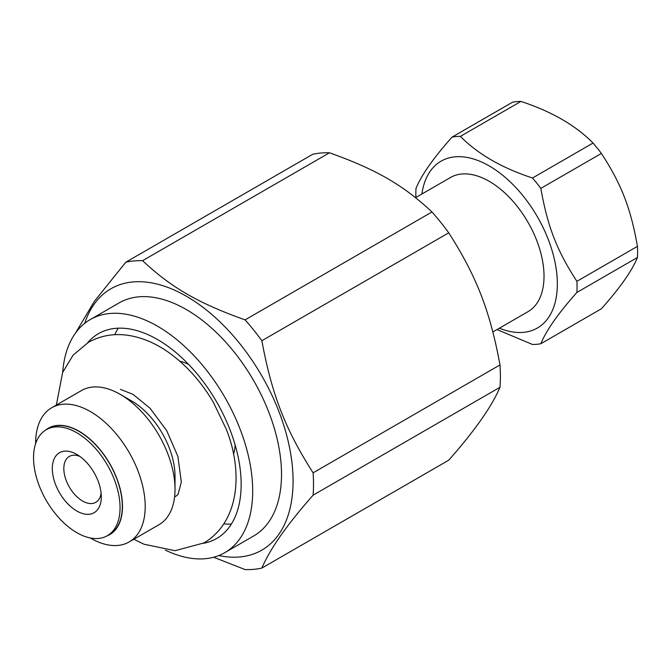 <?xml version="1.0" encoding="UTF-8"?>
<svg xmlns="http://www.w3.org/2000/svg" width="671" height="671" viewBox="0 0 671 671"><rect width="100%" height="100%" fill="white"/><g stroke="black" fill="none" stroke-linecap="round" stroke-linejoin="round"><path stroke-width="1.01" d="M188.626 364.412A61.162 35.311 -120 0 0 179.786 361.199M233.525 454.275A61.162 35.311 -120 0 0 235.16 445.016M118.239 328.186A118.255 68.274 -120 0 0 114.758 334.703M223.955 523.841A118.255 68.274 -120 0 0 231.344 524.093M213.638 557.232L245.1 569.578A169.226 97.706 -120 0 0 261.858 568.085C270.002 548.937 287.087 524.638 313.114 495.164L499.996 387.268C491.851 406.416 474.766 430.715 448.74 460.189L261.858 568.085M499.996 364.923L313.114 472.82C285.326 429.415 271.763 394.456 261.858 340.717L448.74 232.82C476.527 276.234 490.098 311.193 499.996 364.923A169.226 97.706 -120 0 1 500.39 376.322A169.226 97.706 -120 0 1 499.996 387.268M313.114 495.164A169.226 97.706 -120 0 0 313.508 484.219A169.226 97.706 -120 0 0 313.114 472.82M431.981 211.977L245.1 319.874C198.465 303.275 171.34 287.607 142.588 260.683L329.469 152.795C376.104 169.386 403.237 185.053 431.981 211.977A169.226 97.706 -120 0 1 448.74 232.82M261.858 340.717A169.226 97.706 -120 0 0 245.1 319.874M329.469 152.795A169.226 97.706 -120 0 0 312.711 154.288L125.838 262.185L94.326 301.388L75.504 333.059M142.588 260.683A169.226 97.706 -120 0 0 125.838 262.185M165.393 550.128A134.561 77.693 -120 0 0 224.819 552.636A134.561 77.693 -120 0 0 252.69 491.029A134.561 77.693 -120 0 0 193.953 355.613A134.561 77.693 -120 0 0 90.249 319.564A134.561 77.693 -120 0 0 62.705 372.288M87.54 342.856A118.255 68.274 60 0 1 98.411 333.688A118.255 68.274 60 0 1 157.534 339.543A118.255 68.274 60 0 1 234.791 443.749A118.255 68.274 60 0 1 216.658 538.511A118.255 68.274 60 0 1 203.288 543.334M224.819 552.636L253.655 535.986A134.561 77.693 -120 0 0 281.518 474.389A134.561 77.693 -120 0 0 222.78 338.964A134.561 77.693 -120 0 0 119.086 302.915L90.249 319.564M218.754 555.554A150.908 87.129 -120 0 0 293.076 481.057A150.908 87.129 -120 0 0 202.759 307.159A150.908 87.129 -120 0 0 84.697 323.347M51.684 407.75L81.493 390.539A77.475 44.731 60 0 1 120.235 394.372A77.475 44.731 60 0 1 175.014 489.26A77.475 44.731 60 0 1 158.968 524.73L129.159 541.942A77.475 44.731 -120 0 0 145.204 506.471A77.475 44.731 -120 0 0 111.386 428.509A77.475 44.731 -120 0 0 51.684 407.75A77.475 44.731 -120 0 0 35.638 443.212L35.638 443.615M120.235 394.372L131.583 400.931A61.422 35.462 -120 0 1 175.014 476.158L175.014 489.26M90.082 537.907L90.426 538.1A77.475 44.731 -120 0 0 129.159 541.942M45.628 430.094A61.422 35.462 60 0 1 93.797 442.717A61.422 35.462 60 0 1 122.499 506.471A61.422 35.462 60 0 1 106.781 536.02M107.385 535.684L109.65 534.368A61.162 35.311 -120 0 0 122.323 506.37A61.162 35.311 -120 0 0 95.626 444.814A61.162 35.311 -120 0 0 48.488 428.425L46.215 429.742A61.162 35.311 -120 0 0 46.215 500.365A61.162 35.311 -120 0 0 107.385 535.684A61.162 35.311 -120 0 0 120.05 507.679A61.162 35.311 -120 0 0 93.353 446.123A61.162 35.311 -120 0 0 46.215 429.742M101.296 496.85A34.64 20.004 -120 0 0 76.804 454.426A34.64 20.004 -120 0 0 52.304 468.568A34.64 20.004 -120 0 0 76.804 511A34.64 20.004 -120 0 0 101.296 496.85M101.103 493.185A26.488 15.29 60 0 1 95.81 502.319A26.488 15.29 60 0 1 69.323 487.029A26.488 15.29 60 0 1 69.323 456.439A26.488 15.29 60 0 1 79.883 456.423M540.843 188.392L601.392 153.433C621.388 184.114 630.673 208.052 637.45 246.358L576.901 281.317C556.913 250.635 547.62 226.697 540.843 188.392A113.986 65.808 -120 0 0 532.497 178.008C501.858 167.943 477.819 154.07 460.39 136.381A113.986 65.808 -120 0 0 452.044 137.119C433.424 158.037 421.405 175.131 415.995 188.417A113.986 65.808 -120 0 0 415.903 197.467M452.044 137.119L512.594 102.168A113.986 65.808 60 0 1 520.939 101.422C551.587 111.478 575.617 125.36 593.047 143.049A113.986 65.808 60 0 1 601.392 153.433M593.047 143.049L532.497 178.008M637.45 246.358A113.986 65.808 60 0 1 637.45 257.488C632.04 270.765 620.021 287.867 601.392 308.777L540.843 343.737C546.261 330.451 558.272 313.357 576.901 292.439A113.986 65.808 -120 0 0 576.901 281.317M421.883 194.02A96.322 55.609 60 0 1 496.339 170.476A96.322 55.609 60 0 1 557.224 288.547A96.322 55.609 60 0 1 499.358 328.211M497.043 329.553L532.497 344.483A113.986 65.808 -120 0 0 540.843 343.737M492.875 331.952L527.976 311.688A77.475 44.731 -120 0 0 527.976 222.227A77.475 44.731 -120 0 0 450.501 177.496L415.575 197.66M460.39 136.381L520.939 101.422M576.901 292.439L637.45 257.488M176.809 495.601L174.594 496.875M133.831 539.249L143.971 544.215L175.005 550.69L204.059 542.898C240.184 521.166 242.843 470.639 226.295 429.247L213.219 402.046C201.048 381.531 186.202 364.99 168.673 352.451C155.798 343.326 142.453 337.647 128.631 335.408C114.07 333.193 100.633 335.525 88.312 342.411L73.097 355.152L62.621 372.489L56.356 405.049M176.699 495.659L178.1 494.242L181.338 482.072L177.882 456.406L166.744 430.707L150.044 408.236L133.11 394.397L120.453 389.373"/></g></svg>
